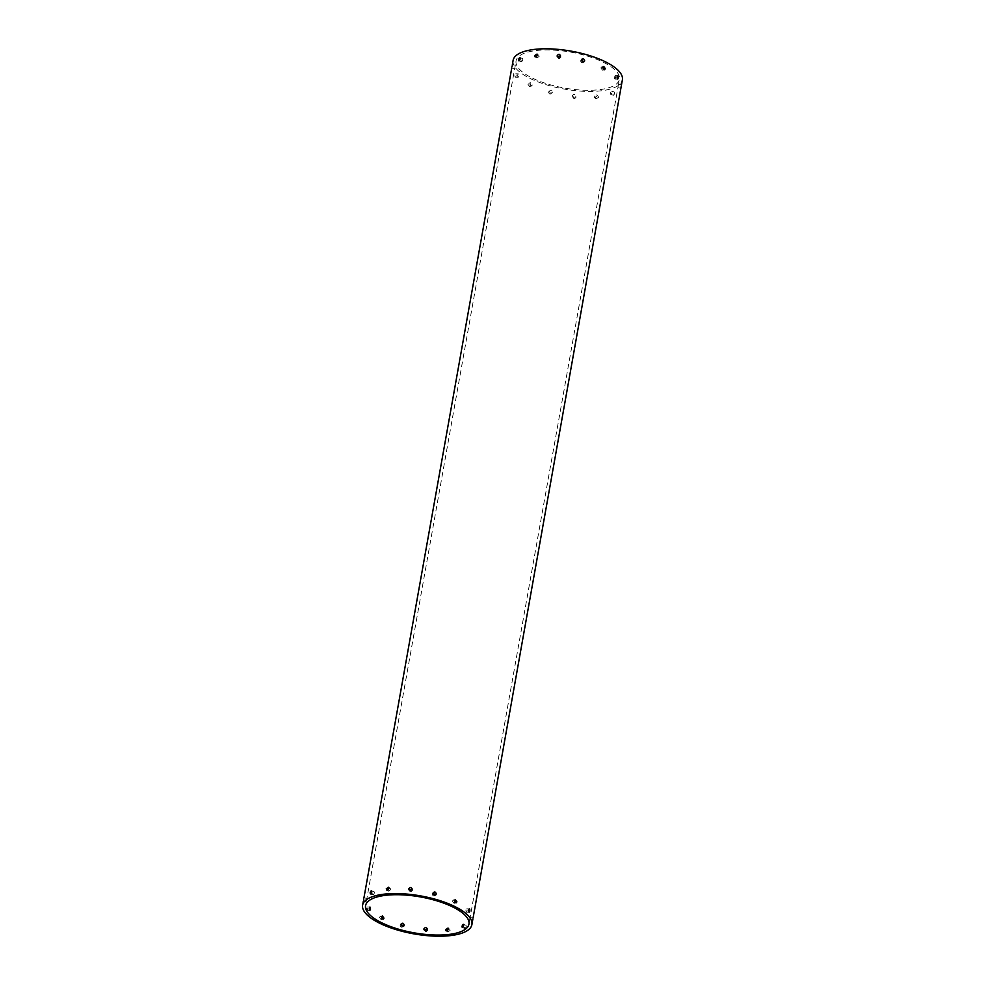<?xml version="1.0" encoding="UTF-8"?>
<svg xmlns="http://www.w3.org/2000/svg" width="985" height="985" viewBox="0 0 985 985"><rect width="100%" height="100%" fill="white"/><g stroke="black" fill="none" stroke-linecap="round" stroke-linejoin="round"><path stroke-width="0.74" stroke-dasharray="4.92 3.69" d="M614.32 76.695C614.381 79.157 614.788 79.588 615.514 78C615.502 75.549 615.108 75.119 614.32 76.695L614.972 75.66L617.73 75.71M617.669 79.095L614.911 79.046L615.514 78M621.018 87.123L621.289 85.966L621.018 87.123M473.071 918.045L470.116 917.503L617.915 87.665L620.858 88.219L621.042 87.369M618.334 85.424L618.063 86.569L618.334 85.424M612.965 94.068C613.199 95.841 613.766 95.594 614.665 93.304C614.48 91.556 613.914 91.802 612.965 94.068L613.249 95.286L610.7 94.351L610.417 93.144C611.365 90.879 611.931 90.62 612.104 92.368C611.205 94.658 610.651 94.917 610.417 93.144M595.74 97.527L596.184 98.82L598.523 97.306L598.104 96.025L595.74 97.527M596.873 96.161L594.534 97.687L594.09 96.395L596.454 94.892L596.873 96.161M572.753 96.813C573.492 98.968 574.6 99.079 576.065 97.17C575.326 95.04 574.218 94.929 572.753 96.813L572.322 95.705C573.799 93.809 574.895 93.932 575.634 96.05C574.181 97.971 573.073 97.847 572.322 95.705M548.534 92.073C549.236 94.375 550.295 94.671 551.723 92.922C551.021 90.632 549.95 90.337 548.534 92.073L549.433 91.199C550.849 89.475 551.908 89.758 552.622 92.061L551.723 92.922M552.622 92.061C551.194 93.797 550.122 93.513 549.433 91.199M527.911 84.218L529.487 86.483L530.349 85.424L528.748 83.171L527.911 84.218M532.368 84.969L531.506 86.027L529.93 83.774L530.767 82.715L532.368 84.969M514.946 74.835C514.958 77.286 515.352 77.729 516.14 76.141C516.078 73.69 515.672 73.247 514.946 74.835L515.549 73.789L518.319 73.85L517.704 74.885C518.442 73.309 518.836 73.74 518.91 76.19L518.245 77.236L515.487 77.187L516.14 76.141M518.91 76.19C518.122 77.778 517.716 77.347 517.704 74.885M514.884 67.46L515.155 66.315L514.884 67.46M363.945 897.84L366.9 898.382L514.687 68.556L511.744 68.002M521.114 60.516C521.287 62.277 521.853 62.018 522.801 59.753C522.579 57.98 522.013 58.238 521.114 60.516L521.361 61.723L518.799 60.787M536.357 56.724L536.763 57.992L539.127 56.49L538.684 55.209L537.502 55.172M560.49 55.899L560.896 57.179C559.431 59.075 558.323 58.965 557.584 56.834L557.227 56.502M581.556 59.716L580.596 60.836C581.31 63.126 582.381 63.422 583.797 61.686M602.894 67.399L601.712 66.869L600.85 67.928L602.451 70.169L603.288 69.122M465.905 909.869C465.979 912.319 466.373 912.75 467.112 911.162C467.099 908.712 466.693 908.281 465.905 909.869L466.558 908.823L469.328 908.872M469.254 912.258L466.496 912.208L467.112 911.162M472.603 920.286L472.874 919.14L472.603 920.286M468.946 924.09L469.673 920.052L469.5 920.84L472.455 921.381L472.628 920.544M469.919 918.586L469.648 919.731L469.919 918.586M464.563 927.242C464.785 929.015 465.351 928.757 466.25 926.466C466.077 924.718 465.511 924.964 464.563 927.242L464.846 928.449L462.285 927.525M447.338 930.702L447.769 931.982L450.108 930.468L449.689 929.187L448.483 929.175M427.158 928.449L427.65 930.332C426.185 932.241 425.089 932.13 424.338 929.988L423.993 929.643M401.08 924.115L400.132 925.235C400.821 927.55 401.892 927.833 403.321 926.085M381.527 916.9L380.333 916.333L379.496 917.392L381.072 919.645L381.934 918.586M366.531 907.998C366.543 910.46 366.949 910.891 367.737 909.303C367.664 906.853 367.27 906.422 366.531 907.998L367.146 906.963L369.904 907.013M369.843 910.399L367.085 910.349L367.737 909.303M366.482 900.635L366.752 899.477L366.482 900.635M365.57 905.683L366.297 901.644L363.33 901.176M372.699 893.678C372.884 895.439 373.45 895.18 374.398 892.915C374.165 891.142 373.598 891.4 372.699 893.678L372.946 894.885L370.397 893.949M387.942 889.886L388.361 891.166L390.725 889.652L390.282 888.371L389.087 888.335M412.087 889.061L412.481 890.354C411.016 892.238 409.908 892.127 409.169 889.997L408.824 889.664M433.154 892.878L432.193 893.998C432.908 896.301 433.966 896.584 435.382 894.86M454.479 900.573L453.297 900.031L452.435 901.09L454.048 903.343L454.873 902.285M374.398 892.915L374.115 891.696L371.554 890.772M522.801 59.753L522.518 58.534L519.969 57.598M512.36 64.678L515.303 65.219L515.143 65.995L516.054 60.91A52.5 18.235 -169.9 0 0 547.18 83.873A52.5 18.235 -169.9 0 0 605.467 88.662A52.5 18.235 -169.9 0 0 619.43 79.317A52.5 18.235 -169.9 0 0 588.291 56.354A52.5 18.235 -169.9 0 0 530.016 51.565A52.5 18.235 -169.9 0 0 516.054 60.91M576.065 97.17L575.634 96.05M466.25 926.466L466.004 925.272L463.455 924.336M614.665 93.304L614.418 92.097L611.857 91.174L612.104 92.368M513.099 60.38A55.505 19.269 -169.9 0 0 546.01 84.661A55.505 19.269 -169.9 0 0 607.622 89.721A55.505 19.269 -169.9 0 0 622.385 79.847M621.473 84.882L618.518 84.415L619.43 79.317M594.534 97.687L596.184 98.82M531.506 86.027L529.487 86.483M536.763 57.992L535.114 56.859M602.451 70.169L604.482 69.726M446.119 930.85L447.769 931.982M383.103 919.19L381.072 919.645M388.361 891.166L386.711 890.034M454.048 903.343L456.067 902.888M453.297 900.031L455.329 899.576M432.612 893.21L433.498 892.336M412.419 889.566L411.989 888.458M390.282 888.371L388.632 887.239M382.365 915.878L380.333 916.333M401.424 923.585L400.538 924.447M448.04 928.055L449.689 929.187M601.712 66.869L603.743 66.414M581.015 60.048L581.913 59.174M560.822 56.404L560.403 55.295M538.684 55.209L537.034 54.064M530.767 82.715L528.748 83.171M596.454 94.892L598.104 96.025"/><path stroke-width="1.48" d="M618.284 78.049C617.546 79.637 617.152 79.206 617.078 76.756C617.866 75.168 618.26 75.599 618.284 78.049L617.669 79.095M621.018 87.123L621.289 85.966L621.018 87.123M512.212 65.773L511.941 66.918L512.212 65.773M511.744 68.002L363.945 897.84M520.252 58.817C519.304 61.082 518.738 61.341 518.566 59.58C519.464 57.302 520.018 57.044 520.252 58.817L519.969 57.598M518.799 60.787L518.566 59.58M537.478 55.357L535.114 56.859L534.695 55.591L537.034 54.064L537.478 55.357M560.477 56.071C559 57.967 557.904 57.856 557.165 55.726C558.618 53.806 559.726 53.929 560.477 56.071L560.403 55.295M557.227 56.502L557.165 55.726M584.684 60.824C583.268 62.547 582.209 62.264 581.495 59.962C582.923 58.226 583.982 58.509 584.684 60.824L584.277 61.612M583.723 61.932L581.556 59.716M605.319 68.667L604.482 69.726L602.882 67.472L603.743 66.414L605.319 68.667M469.87 911.211C469.131 912.799 468.737 912.369 468.675 909.918C469.451 908.33 469.857 908.761 469.87 911.211L469.254 912.258M472.603 920.286L472.874 919.14L472.603 920.286M463.701 925.543C462.802 927.821 462.236 928.079 462.002 926.306C462.95 924.041 463.516 923.782 463.701 925.543L463.455 924.336M462.285 927.525L462.002 926.306M448.458 929.335L446.119 930.85L445.688 929.569L448.04 928.055L448.458 929.335M427.231 929.212C425.766 931.133 424.67 931.022 423.919 928.867C425.385 926.983 426.493 927.094 427.231 929.212L427.158 928.449M423.993 929.643L423.919 928.867M403.247 926.343L401.08 924.115M404.207 925.223C402.779 926.959 401.72 926.676 401.018 924.361C402.434 922.637 403.493 922.92 404.207 925.223L403.801 926.011M383.965 918.131L383.103 919.19L381.527 916.937L382.365 915.878L383.965 918.131M370.495 909.352C369.707 910.94 369.313 910.509 369.289 908.059C370.028 906.471 370.434 906.902 370.495 909.352L369.843 910.399M363.797 898.936L363.527 900.081L363.797 898.936M363.33 901.176L362.615 905.153A55.505 19.269 -169.9 0 0 395.527 929.434A55.505 19.269 -169.9 0 0 457.138 934.494A55.505 19.269 -169.9 0 0 471.901 924.62A55.505 19.269 -169.9 0 0 438.99 900.339A55.505 19.269 -169.9 0 0 377.378 895.279A55.505 19.269 -169.9 0 0 362.615 905.153M371.837 891.979C370.889 894.245 370.335 894.503 370.151 892.755C371.05 890.465 371.616 890.206 371.837 891.979L371.554 890.772M370.397 893.949L370.151 892.755M389.063 888.519L386.711 890.034L386.292 888.753L388.632 887.239L389.063 888.519M412.062 889.233C410.597 891.13 409.489 891.019 408.75 888.889C410.216 886.98 411.311 887.091 412.062 889.233L411.989 888.458M408.824 889.664L408.75 888.889M436.269 893.986C434.865 895.71 433.794 895.427 433.08 893.124C434.508 891.388 435.579 891.671 436.269 893.986L435.863 894.774M435.321 895.094L433.154 892.878M456.905 901.829L456.067 902.888L454.467 900.635L455.329 899.576L456.905 901.829M369.289 908.059L369.904 907.013M401.018 924.361L401.424 923.585M379.533 896.338A52.5 18.235 -169.9 0 0 365.57 905.683A52.5 18.235 -169.9 0 0 396.709 928.646A52.5 18.235 -169.9 0 0 454.984 933.435A52.5 18.235 -169.9 0 0 468.946 924.09A52.5 18.235 -169.9 0 0 437.82 901.127A52.5 18.235 -169.9 0 0 379.533 896.338M433.08 893.124L433.498 892.336M621.042 87.369L473.071 918.045M468.675 909.918L469.328 908.872M581.495 59.962L581.913 59.174M512.36 64.678L513.099 60.38A55.505 19.269 -169.9 0 1 527.861 50.506A55.505 19.269 -169.9 0 1 589.473 55.566A55.505 19.269 -169.9 0 1 622.385 79.847L621.473 84.882M617.078 76.756L617.73 75.71M448.483 929.175L447.338 930.702M427.244 929.052L424.338 929.988M381.934 918.586L381.527 916.9M537.502 55.172L536.357 56.724M560.49 55.899L557.584 56.834M603.288 69.122L602.894 67.399M389.087 888.335L387.942 889.886M412.087 889.061L409.169 889.997M454.873 902.285L454.479 900.573M472.628 920.544L471.901 924.62"/></g></svg>

